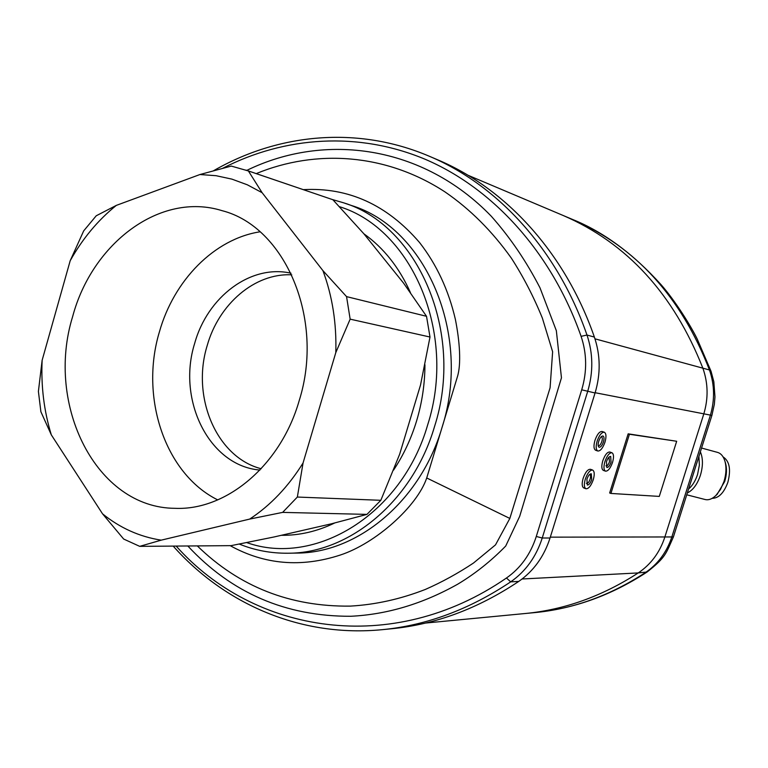 <?xml version="1.0" encoding="UTF-8"?>
<svg xmlns="http://www.w3.org/2000/svg" width="768" height="768" viewBox="0 0 768 768"><rect width="100%" height="100%" fill="white"/><g stroke="black" fill="none" stroke-linecap="round" stroke-linejoin="round"><path stroke-width="1.15" d="M723.11 456.922C729.533 461.098 731.117 469.555 727.862 482.304C723.974 492.874 718.752 498.221 712.186 498.326M725.424 462.826L725.568 463.306C727.018 468.758 726.73 474.826 724.704 481.498L717.139 494.304M701.578 448.042L717.581 452.4C721.018 453.427 723.475 456.374 724.944 461.242C726.566 467.328 726.24 474.096 723.984 481.546L720.528 489.418L715.882 495.514C712.195 499.008 708.605 500.342 705.11 499.517L686.765 494.803M700.368 451.853C703.094 458.294 703.104 466.118 700.397 475.325C697.315 484.349 692.966 490.224 687.35 492.941M698.899 456.49L699.379 465.11L697.565 474.442C695.462 480.835 692.477 485.683 688.608 488.976M467.914 175.219L563.261 215.53C627.101 243.168 673.632 294.048 702.864 368.17C708.182 383.232 708.461 398.582 703.709 414.221L664.819 537.149C659.779 552.461 650.918 564.394 638.256 572.928L647.126 571.987C611.482 595.267 573.974 608.813 534.605 612.614C573.034 608.995 609.994 595.632 645.466 572.554C657.898 564.096 666.662 552.298 671.77 537.149L710.294 415.526C714.893 400.013 714.614 384.835 709.459 369.965C681.158 296.87 635.482 246.682 572.448 219.408L563.261 215.53C627.101 243.168 673.632 294.048 702.864 368.17C708.182 383.232 708.461 398.582 703.709 414.221L664.819 537.149C659.779 552.461 650.918 564.394 638.256 572.928C602.275 596.198 564.643 609.725 525.36 613.498L525.283 613.507M711.062 371.347L709.459 369.965L594.97 338.822M572.448 219.408C603.494 231.898 633.024 253.642 661.046 284.65C675.398 300.989 690.96 326.131 697.238 339.072L711.043 371.27L713.827 381.696L714.97 396.845L714.336 404.362L711.898 415.402L595.142 392.717M711.898 415.402L673.402 536.947L550.301 537.158M647.126 571.987L647.126 571.987C665.971 557.136 665.856 553.766 673.402 536.947M604.934 461.568C603.485 466.829 603.686 470.026 605.52 471.158C608.054 471.264 610.397 468.336 612.547 462.365C613.997 457.104 613.805 453.907 611.962 452.765C609.437 452.65 607.094 455.587 604.934 461.568M611.962 452.765L609.821 452.016C607.286 451.901 604.944 454.838 602.784 460.81C601.344 466.07 601.536 469.267 603.379 470.4L605.52 471.158M606.47 461.731C607.766 458.141 609.168 456.384 610.685 456.442L611.04 462.211C609.744 465.792 608.342 467.549 606.826 467.482L606.47 461.731M585.312 479.107C583.862 484.387 584.074 487.603 585.955 488.755C588.614 488.88 591.053 485.866 593.27 479.731C594.73 474.451 594.509 471.226 592.618 470.064C589.978 469.939 587.549 472.954 585.312 479.107M592.618 470.064L590.458 469.296C587.808 469.162 585.37 472.176 583.142 478.32C581.693 483.6 581.914 486.816 583.795 487.968L585.955 488.755M586.915 479.232C588.259 475.536 589.718 473.731 591.302 473.808L591.696 479.606C590.362 483.293 588.893 485.098 587.309 485.021L586.915 479.232M597.139 441.11C595.661 446.534 595.882 449.846 597.821 451.018C600.422 451.142 602.813 448.176 604.982 442.147C606.48 436.723 606.25 433.411 604.301 432.221C601.709 432.096 599.328 435.062 597.139 441.11M604.301 432.221L602.122 431.482C599.53 431.357 597.139 434.314 594.96 440.352C593.472 445.776 593.702 449.078 595.642 450.259L597.821 451.018M598.723 441.322C600.029 437.693 601.469 435.917 603.024 435.984C604.186 436.704 604.32 438.682 603.427 441.936C602.122 445.565 600.691 447.341 599.126 447.264C597.965 446.554 597.83 444.576 598.723 441.322M197.318 545.904C239.213 586.752 290.198 606.816 350.266 606.115C375.466 604.685 400.483 599.136 425.309 589.459C441.811 582.211 457.862 573.408 473.453 563.059L495.504 544.877L509.837 518.438L550.09 387.782L552.624 351.754L542.342 318.038C533.674 296.746 523.363 276.797 511.392 258.192C492.173 231.187 470.026 209.088 444.979 191.904C385.901 153.379 316.147 148.925 256.234 173.606M246.787 170.39C325.027 132.163 423.053 145.488 491.29 216.24C510.086 237.389 526.32 261.264 540.01 287.866L556.349 330.701L561.456 377.808L519.686 516.346L505.709 546.048C490.963 561.13 474.97 573.84 457.728 584.179C422.765 603.811 387.101 614.506 350.736 616.272C285.859 616.502 231.552 593.078 187.814 545.981M230.16 545.645C264.557 564.662 301.286 567.782 340.33 555.024C375.542 543.504 417.149 506.458 426.72 477.974L457.315 377.04C461.434 364.31 459.744 341.357 455.347 319.229C448.512 289.958 436.579 264.384 419.52 242.486C387.062 204.768 348.346 187.162 303.36 189.648M628.157 433.834L609.648 492.989L610.915 493.44L659.28 496.406L676.675 441.264L628.157 433.834L629.424 434.266L610.915 493.44M522.086 578.995L638.256 572.928C602.275 596.198 564.643 609.725 525.36 613.498L425.549 623.05M676.675 441.264L629.424 434.266M176.17 546.077C253.469 633.206 391.776 657.149 506.467 578.006C520.608 568.118 530.544 554.275 536.285 536.477L581.712 389.818C587.136 371.597 586.934 353.77 581.098 336.346L586.982 335.04C593.165 353.443 593.386 372.269 587.654 391.526L542.237 538.013C536.16 556.81 525.648 571.43 510.691 581.856C469.507 609.379 426.816 625.306 382.618 629.635L391.565 628.752C435.475 624.451 477.869 608.678 518.746 581.414C533.587 571.085 544.022 556.618 550.042 538.003L595.066 392.986C600.749 373.93 600.518 355.286 594.374 337.066C565.046 252.49 505.498 188.294 437.731 159.84L429.312 156.25C497.501 184.886 557.462 249.629 586.982 335.04L594.374 337.066M260.035 231.802C214.234 238.906 173.818 280.397 159.37 331.997C139.709 397.171 164.832 473.683 217.728 499.901M259.939 470.054C209.213 466.003 176.822 400.08 194.621 343.555C207.379 296.89 250.685 264 291.005 273.206M261.178 468.739C216.509 457.306 191.203 397.075 207.158 345.706C218.746 304.042 254.88 272.851 291.773 274.838M299.232 400.512C280.742 465.418 226.339 510.682 175.094 508.32C96.173 508.07 45.283 404.88 72.605 316.714C92.083 243.206 160.368 191.376 222.048 210.662C284.957 226.618 324.97 318.989 299.232 400.512M248.381 170.957L332.861 199.718L363.84 233.75L403.613 283.181L426.518 316.301L346.56 296.621L322.925 270.634L262.128 192.71L248.381 170.957L231.293 166.08L199.939 174.528L216.048 175.699L231.907 179.126L247.344 184.81L262.128 192.71M343.373 202.742L351.264 205.44C425.51 227.722 472.186 334.262 441.984 427.642C420.365 501.427 357.293 553.286 296.419 553.085L288.077 553.219C349.248 553.43 412.714 501.13 434.486 426.71C464.909 332.525 417.994 225.12 343.373 202.742L332.419 199.555M282.624 512.39L366.96 514.387L331.69 523.738L274.013 536.976L231.101 545.645L139.709 546.355L161.203 540.154L249.696 519.082L282.624 512.39L297.35 497.05L380.832 500.304L399.677 454.157L420.538 384.95L430.003 337.027L426.518 316.301M366.96 514.387L380.832 500.304M199.939 174.528L116.333 205.382L96.23 215.779L83.674 230.899L70.195 260.717L42.134 360.288L38.4 391.421L40.886 411.744L51.322 434.87L102.538 513.821L123.677 539.05L139.709 546.355M332.861 199.718L245.904 170.083M297.35 497.05L303.053 462.998L335.798 352.598L350.15 319.152L346.56 296.621M350.15 319.152L430.003 337.027M335.798 352.598C336.682 323.434 332.39 296.112 322.925 270.634M116.333 205.382C97.939 220.186 82.56 238.627 70.195 260.717M42.134 360.288C40.944 386.227 44.006 411.082 51.322 434.87M102.538 513.821C120 527.981 139.555 536.765 161.203 540.154M249.696 519.082C270.509 505.373 288.298 486.682 303.053 462.998M605.923 465.821C607.133 466.272 608.323 464.928 609.494 461.779L608.957 457.181M586.378 483.302C587.645 483.821 588.893 482.448 590.122 479.174C590.87 476.333 590.669 474.787 589.507 474.547M598.176 445.546C599.424 446.074 600.653 444.72 601.853 441.504C602.63 438.576 602.41 436.992 601.219 436.752M426.72 477.974L509.837 518.438M506.467 578.006L510.691 581.856L518.746 581.414M536.285 536.477L542.237 538.013L550.042 538.003M581.712 389.818L595.066 392.986M581.098 336.346C551.606 252.221 492.96 188.467 425.76 159.523C358.243 131.03 284.707 136.387 222.682 168.298M281.251 535.315C299.386 535.526 317.213 531.408 334.723 522.97M393.562 470.112C403.488 455.146 411.168 438.73 416.611 420.854C422.093 402.538 424.877 383.837 424.944 364.752M413.021 409.901L407.482 428.275M339.36 206.65C411.878 228.73 457.219 333.254 427.68 424.848C401.904 514.79 314.88 567.014 246.672 542.582M410.448 292.666C399.312 267.629 383.789 248.006 363.888 233.808M725.568 463.306L724.944 461.242M534.605 612.614L525.36 613.498M717.437 494.026L715.882 495.514M429.312 156.25C357.302 125.53 278.131 133.546 213.581 170.717M173.184 546.096C224.726 604.099 301.037 637.738 382.618 629.635M239.242 544.051C254.784 550.358 271.066 553.411 288.077 553.219"/></g></svg>

